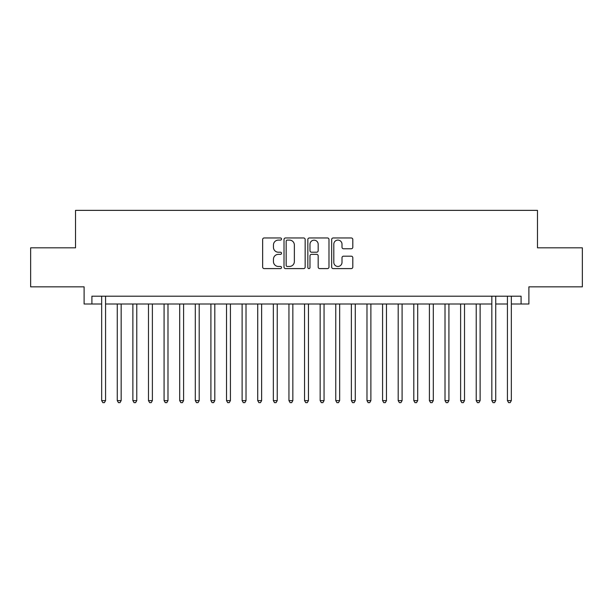 <?xml version="1.0" encoding="UTF-8"?>
<svg xmlns="http://www.w3.org/2000/svg" width="613" height="613" viewBox="0 0 613 613"><rect width="100%" height="100%" fill="white"/><g stroke="black" fill="none" stroke-linecap="round" stroke-linejoin="round"><path stroke-width="0.92" d="M281.528 239.032A1.073 1.073 0 0 0 280.455 237.959L264.18 237.959A1.532 1.532 0 0 0 262.648 239.491L262.648 267.069A1.532 1.532 0 0 0 264.18 268.601L280.455 268.601A1.073 1.073 0 0 0 281.528 267.529A1.073 1.073 0 0 0 280.455 266.456L278.348 266.456A4.904 4.904 0 0 1 273.452 261.552L273.452 259.253A4.904 4.904 0 0 1 278.348 254.357L280.455 254.357A1.073 1.073 0 0 0 281.528 253.284A1.073 1.073 0 0 0 280.455 252.211L278.348 252.211A4.904 4.904 0 0 1 273.452 247.307L273.452 245.008A4.904 4.904 0 0 1 278.348 240.104L280.455 240.104A1.073 1.073 0 0 0 281.528 239.032M351.272 248.763A1.532 1.532 0 0 0 352.804 247.231L352.804 239.491A1.532 1.532 0 0 0 351.272 237.959L333.196 237.959A1.532 1.532 0 0 0 331.664 239.491L331.664 267.069A1.532 1.532 0 0 0 333.196 268.601L351.272 268.601A1.532 1.532 0 0 0 352.804 267.069L352.804 257.721A1.532 1.532 0 0 0 351.272 256.188L343.533 256.188A1.532 1.532 0 0 0 342 257.721L342 262.356A4.099 4.099 0 0 1 337.901 266.456A4.099 4.099 0 0 1 333.809 262.356L333.809 244.204A4.099 4.099 0 0 1 337.901 240.104A4.099 4.099 0 0 1 342 244.204L342 247.231A1.532 1.532 0 0 0 343.533 248.763L351.272 248.763M91.904 304.002L91.904 296.202L521.096 296.202L521.096 304.002L528.896 304.002L528.896 286.838L582.35 286.838L582.35 247.821L537.478 247.821L537.478 210.359L75.522 210.359L75.522 247.821L30.65 247.821L30.65 286.838L84.104 286.838L84.104 304.002L101.658 304.002M305.159 239.491A1.532 1.532 0 0 0 303.627 237.959L285.551 237.959A1.532 1.532 0 0 0 284.018 239.491L284.018 267.069A1.532 1.532 0 0 0 285.551 268.601L303.627 268.601A1.532 1.532 0 0 0 305.159 267.069L305.159 239.491M309.373 237.959L327.449 237.959A1.532 1.532 0 0 1 328.982 239.491L328.982 267.069A1.532 1.532 0 0 1 327.449 268.601L319.71 268.601A1.532 1.532 0 0 1 318.178 267.069L318.178 255.882A1.532 1.532 0 0 0 316.645 254.357L311.519 254.357A1.532 1.532 0 0 0 309.986 255.882L309.986 267.529A1.073 1.073 0 0 1 308.914 268.601A1.073 1.073 0 0 1 307.841 267.529L307.841 239.491A1.532 1.532 0 0 1 309.373 237.959M105.566 304.002L491.833 304.002M495.733 304.002L507.434 304.002M511.342 304.002L521.096 304.002M287.236 240.104A1.073 1.073 0 0 0 286.164 241.177L286.164 265.383A1.073 1.073 0 0 0 287.236 266.456L289.459 266.456A4.904 4.904 0 0 0 294.363 261.552L294.363 245.008A4.904 4.904 0 0 0 289.459 240.104L287.236 240.104M318.178 244.281A4.099 4.099 0 0 0 314.086 240.181A4.099 4.099 0 0 0 309.986 244.281L309.986 250.679A1.532 1.532 0 0 0 311.519 252.211L316.645 252.211A1.532 1.532 0 0 0 318.178 250.679L318.178 244.281M105.566 296.202L105.566 400.611L101.658 400.611L101.658 296.202M105.566 400.611L104.394 402.641L102.831 402.641L101.658 400.611M117.267 304.002L117.267 400.611L121.167 400.611L121.167 304.002M121.167 400.611L120.002 402.641L118.439 402.641L117.267 400.611M132.875 304.002L132.875 400.611L136.776 400.611L136.776 304.002M136.776 400.611L135.603 402.641L134.048 402.641L132.875 400.611M148.484 304.002L148.484 400.611L152.384 400.611L152.384 304.002M152.384 400.611L151.212 402.641L149.649 402.641L148.484 400.611M164.085 304.002L164.085 400.611L167.993 400.611L167.993 304.002M167.993 400.611L166.82 402.641L165.257 402.641L164.085 400.611M179.693 304.002L179.693 400.611L183.594 400.611L183.594 304.002M183.594 400.611L182.429 402.641L180.866 402.641L179.693 400.611M195.302 304.002L195.302 400.611L199.202 400.611L199.202 304.002M199.202 400.611L198.03 402.641L196.474 402.641L195.302 400.611M210.91 304.002L210.91 400.611L214.811 400.611L214.811 304.002M214.811 400.611L213.638 402.641L212.083 402.641L210.91 400.611M226.519 304.002L226.519 400.611L230.419 400.611L230.419 304.002M230.419 400.611L229.247 402.641L227.684 402.641L226.519 400.611M242.12 304.002L242.12 400.611L246.02 400.611L246.02 304.002M246.02 400.611L244.855 402.641L243.292 402.641L242.12 400.611M257.728 304.002L257.728 400.611L261.628 400.611L261.628 304.002M261.628 400.611L260.464 402.641L258.901 402.641L257.728 400.611M273.337 304.002L273.337 400.611L277.237 400.611L277.237 304.002M277.237 400.611L276.065 402.641L274.509 402.641L273.337 400.611M288.945 304.002L288.945 400.611L292.845 400.611L292.845 304.002M292.845 400.611L291.673 402.641L290.11 402.641L288.945 400.611M304.546 304.002L304.546 400.611L308.454 400.611L308.454 304.002M308.454 400.611L307.282 402.641L305.718 402.641L304.546 400.611M320.155 304.002L320.155 400.611L324.055 400.611L324.055 304.002M324.055 400.611L322.89 402.641L321.327 402.641L320.155 400.611M335.763 304.002L335.763 400.611L339.663 400.611L339.663 304.002M339.663 400.611L338.491 402.641L336.935 402.641L335.763 400.611M351.372 304.002L351.372 400.611L355.272 400.611L355.272 304.002M355.272 400.611L354.099 402.641L352.536 402.641L351.372 400.611M366.98 304.002L366.98 400.611L370.88 400.611L370.88 304.002M370.88 400.611L369.708 402.641L368.145 402.641L366.98 400.611M382.581 304.002L382.581 400.611L386.481 400.611L386.481 304.002M386.481 400.611L385.316 402.641L383.753 402.641L382.581 400.611M398.189 304.002L398.189 400.611L402.09 400.611L402.09 304.002M402.09 400.611L400.917 402.641L399.362 402.641L398.189 400.611M413.798 304.002L413.798 400.611L417.698 400.611L417.698 304.002M417.698 400.611L416.526 402.641L414.97 402.641L413.798 400.611M429.406 304.002L429.406 400.611L433.307 400.611L433.307 304.002M433.307 400.611L432.134 402.641L430.571 402.641L429.406 400.611M445.007 304.002L445.007 400.611L448.915 400.611L448.915 304.002M448.915 400.611L447.743 402.641L446.18 402.641L445.007 400.611M460.616 304.002L460.616 400.611L464.516 400.611L464.516 304.002M464.516 400.611L463.351 402.641L461.788 402.641L460.616 400.611M476.224 304.002L476.224 400.611L480.125 400.611L480.125 304.002M480.125 400.611L478.952 402.641L477.397 402.641L476.224 400.611M495.733 296.202L495.733 400.611L491.833 400.611L491.833 296.202M495.733 400.611L494.561 402.641L492.998 402.641L491.833 400.611M511.342 296.202L511.342 400.611L507.434 400.611L507.434 296.202M511.342 400.611L510.169 402.641L508.606 402.641L507.434 400.611"/></g></svg>
